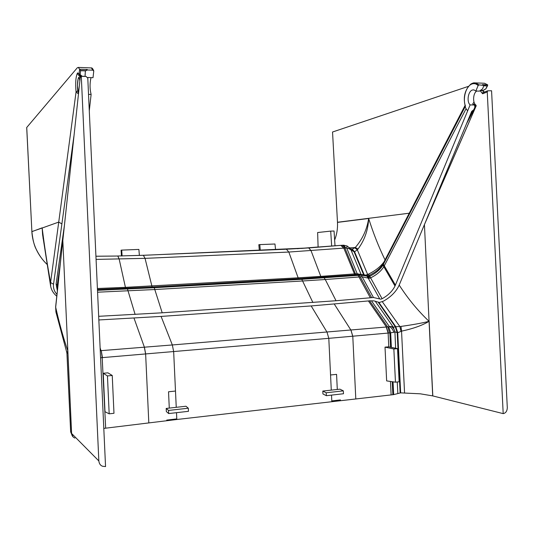 <?xml version="1.0" encoding="UTF-8"?>
<svg xmlns="http://www.w3.org/2000/svg" width="534" height="534" viewBox="0 0 534 534"><rect width="100%" height="100%" fill="white"/><g stroke="black" fill="none" stroke-linecap="round" stroke-linejoin="round"><path stroke-width="0.8" d="M185.945 406.24L166.194 408.443L168.537 410.426L188.322 408.21L185.945 406.24M343.342 390.861L339.958 389.173L322.803 391.062L326.221 392.777L343.342 390.861L343.482 393.752L326.361 395.694L326.221 392.777M168.537 410.426L168.677 413.563L166.334 411.554L166.194 408.443M322.803 391.062L322.943 393.952L326.361 395.694M168.677 413.563L188.462 411.32L188.322 408.21M103.796 428.408L176.814 419.504L393.671 394.619L400.654 392.864L420.291 393.812L432.714 395.901L429.062 321.334C417.855 310.701 407.896 298.613 399.192 285.056M80.294 76.442L80.908 76.849M481.962 92.989L482.676 93.777L487.248 91.948L487.756 90.8L481.962 92.989L480.36 90.98M476.815 91.047C473.064 92.856 472.43 102.868 475.847 104.991L476.174 105.712M482.429 90.707L484.278 92.195M62.838 240.153L55.636 306.85L55.916 311.969L55.663 306.636M98.843 460.949L71.569 433.434L70.648 431.839L66.91 352.967L67.818 350.885C63.332 337.795 59.287 323.244 55.676 307.23L80.2 77.844L81.295 76.309L86.114 76.482L87.79 78.144L105.545 466.582L102.628 466.269C100.452 465.528 99.191 463.759 98.843 460.949L81.295 76.309M67.097 353.528L67.851 350.858L62.812 240.367L80.2 77.844M378.913 302.478L395.794 326.741L400.987 326.414C412.548 324.812 421.9 323.123 429.062 321.328L424.43 224.607L476.201 105.805L427.187 217.985M404.545 392.724L401.548 331.147C413.136 328.677 422.307 325.406 429.062 321.328L429.069 321.321M382.311 301.723L399.893 326.621L401.034 331.427L401.548 331.147L400.987 326.414M487.248 91.948L503.195 413.63L432.714 395.901M401.034 331.427L397.73 332.669L395.794 326.741L395.273 326.781L378.366 302.451M487.756 90.8L491.574 90.767L507.3 407.709C507.133 411.133 505.765 413.102 503.195 413.63M482.936 92.736L482.676 93.777M389.56 332.942L387.884 326.875L389.56 332.942L388.125 333.069L386.229 327.022L387.631 326.895L369.535 300.749M390.541 347.193L389.853 332.922L393.752 332.328C393.137 329.805 391.676 327.896 389.379 326.588L388.705 326.808L390.674 332.849L391.375 347.367M337.294 389.46L336.574 374.367L330.553 374.975L328.797 338.336L102.448 357.613L101.26 350.631L102.181 357.64L100.572 357.773M371.504 300.869L389.379 326.588L391.195 326.434C393.324 327.729 394.539 329.538 394.833 331.854L393.752 332.328M100.118 347.961L101.033 350.651L100.245 350.711M386.229 327.022L172.335 344.957L173.663 351.679L175.492 391.042L168.53 391.782L169.285 408.096M395.627 348.255L394.926 331.788L393.291 327.222L391.195 326.434M101.26 350.631L172.335 344.957L161.088 316.422M390.16 348.215L385.014 347.133L386.649 380.896L395.46 382.184L393.852 348.996L390.16 348.215M385.014 347.133L388.725 346.82L397.53 348.649L393.852 348.996M397.53 348.649L399.138 381.777L395.46 382.184M105.672 374.808L103.242 373.286L107.908 372.825L112.24 375.475L107.447 375.923L105.672 374.808M112.24 375.475L113.976 413.289L109.183 413.823L104.998 411.734L103.242 373.286M107.447 375.923L109.183 413.823M394.926 331.788L397.203 332.715L400.133 392.924M375.208 301.176L393.291 327.222L395.273 326.781L397.203 332.715L397.73 332.669L400.654 392.864M370.316 297.745L358.981 276.992L325.266 279.516L336.04 300.735L373.46 297.518L380.755 299.18L382.097 298.74C388.138 295.382 392.443 291.15 395.013 286.044L467.644 110.865L466.075 108.749L383.812 266.72L395.013 286.044M370.336 300.829L373.847 300.862L379.42 302.464L383.439 301.156C390.688 297.084 395.834 291.971 398.878 285.81L471.682 111.392L473.865 109.644L474.833 107.334L474.673 105.425L472.744 103.863L474.265 104.978M275.551 249.698L274.97 244.005L259.804 244.605L258.843 244.692L259.317 250.386M260.278 250.346L259.804 244.605M139.387 255.472L138.88 249.425L121.719 250.106L122.092 255.96M475.861 91.014L479.419 91.14L482.582 88.878L483.711 85.874L487.348 85.834L479.071 84.886L478.117 85.567L475.861 91.014L473.872 89.879L472.47 90.006C468.111 91.12 466.449 101.734 470.114 104.898L473.618 104.991M487.348 85.834L487.696 84.833L484.492 83.257L483.237 83.211M482.856 85.026L483.404 85.206M85.614 70.895L85.347 71.636L85.614 70.895L80.634 70.708L78.311 67.418L77.276 67.805L26.7 127.519L31.873 231.422L26.733 127.439M64.36 225.849L56.11 284.061L57.278 284.842L57.752 287.232M78.411 93.83L76.055 92.028C75.287 82.91 75.775 76.536 77.523 72.918L79.039 73.665L79.626 69.307M88.531 94.364L91.12 94.438L89.285 110.772M475.801 104.958L474.986 106.006M475.614 104.804L474.225 104.924L474.646 103.596M87.903 77.503L93.016 77.684L93.757 71.089L92.903 70.194L87.436 69.981L87.256 69.513L85.767 70.688L87.436 69.981M487.121 86.007L485.96 88.724L487.675 85.493M334.638 240.053C336.841 234.446 337.795 228.565 337.488 222.391L332.542 132.005L468.338 86.388M473.978 102.061L472.744 103.863M465.114 105.358L465.474 106.079L465.141 106.733L466.075 108.749M478.117 85.567C476.328 83.785 474.346 83.231 472.169 83.918C466.155 85.647 462.411 98.296 465.474 106.079M395.4 285.103L383.405 264.277L465.141 106.733L465.027 105.538M370.316 300.776L311.722 305.895L161.475 316.395L98.843 319.959M98.677 316.308L162.202 312.804L336.04 300.735M50.637 286.177L42.593 234.62L42.173 228.025C44.569 247.082 47.372 265.244 50.583 282.506L50.643 286.191C51.377 290.082 53.427 293.426 56.784 296.223M43.127 238.665L42.193 228.005L31.88 231.582C32.774 239.866 34.243 245.787 36.279 249.358C39.169 255.325 42.693 260.258 46.852 264.17M77.777 90.76L76.055 92.028L58.733 222.077L61.891 223.92L73.872 136.477M91.12 94.438C89.745 88.931 89.705 83.324 91.014 77.61M85.767 70.688L80.42 70.488M297.211 248.697L316.742 247.102M470.114 104.898L467.644 110.865M349.71 247.889L355.284 247.522C362.506 239.159 366.965 229.48 368.667 218.486L337.488 222.391M354.863 247.876L357.326 249.812L358.02 249.044L355.284 247.522L352.74 248.937L351.439 249.091M351.005 249.091L351.686 249.111L350.471 248.724L350.945 249.812L354.082 251.808L351.873 249.071M330.706 231.115L334.05 231.002L335.005 245.773L318.104 247.048L317.637 232.524L330.706 231.115L331.667 246.061M358.02 249.044C364.602 240.153 368.146 229.974 368.667 218.486C373.206 232.984 378.666 246.795 385.047 259.911M121.458 255.973L121.085 250.186L121.719 250.106M96.073 259.397L145.048 258.356L143.372 255.285L117.76 256M343.355 245.213L344.156 245.239M286.478 249.204L308.745 247.936L311.062 250.733L320.794 276.385L355.424 273.849L344.931 248.023L288.827 252.048L286.411 249.211L143.412 255.285M342.274 245.253L342.788 245.26L345.164 248.016L342.508 245.273L335.005 245.773M85.56 76.369L82.123 76.249L79.039 73.665L79.252 74.967L81.141 76.522M81.168 76.482L79.252 74.974M384.026 261.887C380.408 266.74 375.289 270.791 368.647 274.042L367.652 274.503L357.326 249.812L354.576 251.781L352.18 249.084L352.74 248.937L350.898 249.051M361.091 274.443L350.945 249.812L348.742 248.577L349.316 247.502M85.327 71.583L85.126 75.528M365.47 275.184L367.652 274.503L368.2 275.851M348.742 248.577L346.76 248.15L357.213 273.755L360.77 274.449M346.98 245.94L346.76 248.15L345.932 247.983L343.556 245.226L342.561 245.246M85.347 71.636L85.06 75.361M383.439 263.022L382.978 265.111C380.141 269.657 375.702 273.388 369.668 276.298L368.754 276.619L367.499 274.569M311.155 305.935L327.008 332.128L328.797 338.336L388.125 333.069L388.792 346.833M355.791 398.751L352.78 336.24L350.978 330.099M331.821 401.468L331.794 400.907L340.472 399.919M144.334 347.234L145.635 354.049L148.812 422.848M176.494 412.675L176.814 419.504M176.787 418.903L166.735 420.098M176.247 407.315L175.492 391.042M331.794 400.907L331.521 395.107M331.28 390.12L330.553 374.975M482.829 92.589L483.27 92.602M432.807 395.928L429.156 321.308M73.045 436.879L71.569 433.434L67.818 350.885M74.887 438.08C72.884 437.226 71.79 435.691 71.603 433.468L67.851 350.858M388.705 326.808L387.884 326.875M100.499 356.218L100.612 357.767M393.051 381.83L393.671 394.619M392.85 394.713L392.216 381.71M368.507 301.103L386.409 327.002L388.331 333.049M352.727 336.24L350.925 330.099L334.331 304.14M105.672 428.181L102.181 357.64M145.702 354.042L144.4 347.227L134.001 318.11M390.467 381.456L391.122 394.906M397.83 393.531L397.269 381.984M79.813 80.621C79.479 78.451 79.052 77.624 78.551 78.131C77.183 79.453 77.15 91.768 78.505 92.963M78.551 78.131L79.226 76.849M298.619 278.721L298.139 277.82L125.43 287.345L119.169 259.117L117.874 256.026L95.926 256.227M152.123 287.018L145.048 258.356L288.827 252.048L298.139 277.82L320.794 276.385L321.314 277.306M379.754 298.947L368.166 278.087L368.754 278.287L367.946 276.672L368.754 276.619L369.561 278.234L370.476 277.914C376.523 274.997 380.969 271.265 383.812 266.72L382.978 265.111L383.005 263.856M369.561 278.234L368.754 278.287M56.978 294.421C54.261 291.424 53.113 288.04 53.527 284.268L61.891 223.92M482.442 84.632L487.696 84.833M60.255 264.05L57.278 284.842L57.418 288.393M56.103 284.141L57.372 290.79M53.527 284.268L50.583 282.506L58.733 222.077L42.193 228.005M472.39 110.925L469.96 115.511M473.925 82.89L475.487 82.903L479.071 84.886M92.903 70.194L91.361 67.925L90.853 67.905M79.599 69.22L87.256 69.513M337.481 222.257L409.244 213.213M97.575 292.198L154.793 289.535L162.202 312.804M135.115 314.453L127.246 288.247M323.611 277.139L325.266 279.516L302.511 280.991L154.793 289.535L154.273 287.726L97.488 290.322M300.916 278.588L301.79 279.315L312.884 302.504M371.631 297.638L360.276 276.899L358.981 276.992L358.18 275.364L357.233 274.663M153.679 286.932L154.273 287.726L301.79 279.315L359.475 275.277L360.276 276.899L362.079 276.799L368.166 278.087L366.818 275.878M373.46 297.518L361.278 275.177L366.611 276.045L365.89 275.364M382.097 298.74L369.268 275.451L367.913 275.918M31.88 231.649L42.173 227.838M485.58 88.904L483.237 90.4L481.468 90.339M482.643 90.667L483.237 90.4M474.379 105.118L473.237 104.577M301.216 248.45L340.886 245.346L343.629 248.11M318.104 247.002L315.848 247.169M308.492 247.93L143.553 255.305L117.694 256M119.109 259.117L117.814 256.026L95.933 256.253M311.115 250.726L308.792 247.936L341.072 245.333M125.437 287.345L125.744 288.313L125.43 287.345L97.402 288.5M80.153 74.273L80.634 70.708M77.523 72.918C77.717 74.566 78.625 75.628 80.24 76.108M363.587 274.643L354.082 251.808L354.576 251.781L364.161 274.763M354.823 274.85L343.796 248.096L341.333 245.34L343.556 245.226L347.053 245.974L350.471 248.724M383.846 266.666L383.005 265.051L383.038 263.803M369.328 275.417L368.647 274.042M321.321 277.3L320.794 276.385M355.984 274.756L355.424 273.849L357.213 273.755L357.74 274.623M345.164 248.016L345.932 247.983M354.269 273.929L354.83 274.843M360.31 274.476L361.278 275.177L359.475 275.277L358.514 274.576M366.611 276.045L367.946 276.672L366.925 275.951M78.458 93.377L77.457 85.6L78.131 78.818L78.685 77.463L80.954 76.462M66.91 352.967L55.916 311.969M484.545 92.088L482.549 90.713M70.648 431.839L72.224 435.777M57.332 287.939L57.559 289.081M466.529 123.741L476.121 105.632M484.492 83.257L475.487 82.903C473.791 83.05 474.486 82.263 470.995 83.965C464.981 89.478 463.031 96.721 465.141 105.699M93.724 70.762C92.782 68.666 91.995 67.725 91.361 67.925L78.311 67.418M465.067 105.458L382.838 264.183M485.913 88.811L482.843 90.72M46.858 264.21C37.7 255.225 32.694 244.365 31.84 231.609L31.833 231.449M481.021 90.66L482.776 90.72M368.059 275.884L366.084 275.457C366.297 275.123 364.442 274.79 360.517 274.463L301.103 278.581L153.799 286.925L97.448 289.481M382.838 264.176C380.649 267.581 377.812 270.364 374.334 272.527L369.261 275.451"/></g></svg>
